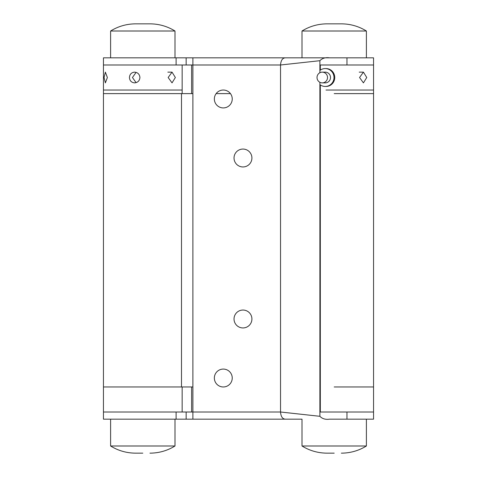 <?xml version="1.0" encoding="UTF-8"?>
<svg xmlns="http://www.w3.org/2000/svg" width="477" height="477" viewBox="0 0 477 477"><rect width="100%" height="100%" fill="white"/><g stroke="black" fill="none" stroke-linecap="round" stroke-linejoin="round"><path stroke-width="0.72" d="M234.028 158.006A8.944 8.944 0 0 0 242.972 166.95A8.944 8.944 0 0 0 251.916 158.006A8.944 8.944 0 0 0 242.972 149.062A8.944 8.944 0 0 0 234.028 158.006M214.352 98.977A8.944 8.944 0 0 0 223.296 107.921A8.944 8.944 0 0 0 232.239 98.977A8.944 8.944 0 0 0 223.296 90.034A8.944 8.944 0 0 0 214.352 98.977M251.916 318.994A8.944 8.944 0 0 1 242.972 327.937A8.944 8.944 0 0 1 234.028 318.994A8.944 8.944 0 0 1 242.972 310.05A8.944 8.944 0 0 1 251.916 318.994M232.239 378.022A8.944 8.944 0 0 1 223.296 386.966A8.944 8.944 0 0 1 214.352 378.022A8.944 8.944 0 0 1 223.296 369.079A8.944 8.944 0 0 1 232.239 378.022M195.236 57.836L103.449 57.836L103.449 64.991L192.887 64.991L192.887 57.836L329.559 57.836C325.541 57.252 322.315 58.206 319.888 60.698L280.536 64.991L280.536 412.009L319.888 416.302C322.327 418.8 325.547 419.754 329.559 419.164L373.551 419.164L373.551 412.009L346.964 412.009L346.964 419.164M285.377 57.836C282.509 57.997 280.893 60.382 280.536 64.991L192.887 64.991L192.887 412.009L280.536 412.009C280.893 416.618 282.509 419.003 285.377 419.164L192.887 419.164L192.887 412.009L186.149 412.009L186.149 419.164L192.887 419.164M346.964 412.009L319.888 412.009L319.888 416.302M366.396 419.164L366.396 445.995L302.001 445.995L302.001 419.164L300.898 419.164M300.898 57.836L373.551 57.836L373.551 412.009L320.323 412.009L320.323 84.9M302.001 419.164L285.377 419.164M319.888 60.698L319.888 64.991L373.551 64.991L326 64.991M319.888 412.009L319.888 82.294M319.888 72.731L319.888 64.991M320.323 70.125L320.323 64.991M191.623 412.009L191.623 386.966M191.623 93.611L191.623 64.991M182.154 93.611L182.154 90.034L103.449 90.034L182.154 90.034L182.154 64.991L103.449 64.991L103.449 412.009L186.149 412.009M182.154 386.966L182.154 412.009L103.449 412.009L103.449 419.164L186.149 419.164M334.198 453.15L327.043 453.15L334.198 453.15M302.001 57.836L302.001 31.005L366.396 31.005C358.716 26.283 350.368 23.898 341.353 23.85L327.043 23.85L341.353 23.85M175.351 77.512L172.036 82.879L168.166 77.512L172.036 72.146L175.351 77.512M107.373 77.512L105.369 82.879L104.064 77.512L105.369 72.146L107.373 77.512M139.928 77.512C139.588 80.774 137.811 82.563 134.603 82.879C131.437 82.563 129.714 80.774 129.428 77.512C129.714 74.251 131.437 72.462 134.603 72.146C137.811 72.462 139.588 74.251 139.928 77.512M136.1 82.658L132.457 77.512L136.1 72.367M192.887 93.611L103.449 93.611L181.498 93.611L181.498 386.966L103.449 386.966L192.887 386.966M142.802 453.15L135.647 453.15L142.802 453.15M135.647 453.15C126.632 453.102 118.284 450.717 110.604 445.995L174.999 445.995L174.999 419.164M110.604 57.836L110.604 31.005L174.999 31.005C167.32 26.283 158.972 23.898 149.957 23.85L135.647 23.85L149.957 23.85M366.747 77.512L363.432 82.879L359.563 77.512L363.432 72.146L366.747 77.512M326 90.034L373.551 90.034L326 90.034M334.198 93.611L373.551 93.611L334.198 93.611M334.198 386.966L373.551 386.966L334.198 386.966M216.141 93.611L230.451 93.611M319.888 84.578A8.944 8.747 -90 0 0 325.248 86.456L326 86.456A8.944 8.747 -90 0 0 334.747 77.512A8.944 8.747 -90 0 0 326 68.569L325.248 68.569A8.944 8.747 -90 0 0 319.888 70.447M325.248 86.456A8.944 8.747 -90 0 0 334.001 77.512A8.944 8.747 -90 0 0 325.248 68.569M322.267 82.879L325.248 82.879A5.366 5.247 -90 0 0 330.501 77.512A5.366 5.247 -90 0 0 325.248 72.146L322.267 72.146A5.366 5.247 -90 0 0 317.02 77.512A5.366 5.247 -90 0 0 322.267 82.879A5.366 5.247 -90 0 0 327.52 77.512A5.366 5.247 -90 0 0 322.267 72.146M346.964 57.836L346.964 64.991M176.102 412.009L176.102 419.164M186.149 57.836L186.149 64.991M176.102 57.836L176.102 64.991M302.001 445.995C309.68 450.717 318.028 453.102 327.043 453.15M302.001 31.005C309.68 26.283 318.028 23.898 327.043 23.85M366.396 57.836L366.396 31.005M366.396 445.995C358.716 450.717 350.368 453.102 341.353 453.15M172.036 72.146L167.844 72.146M110.604 445.995L110.604 419.164M110.604 31.005C118.284 26.283 126.632 23.898 135.647 23.85M174.999 57.836L174.999 31.005M174.999 445.995C167.32 450.717 158.972 453.102 149.957 453.15M363.432 72.146L359.241 72.146"/></g></svg>
